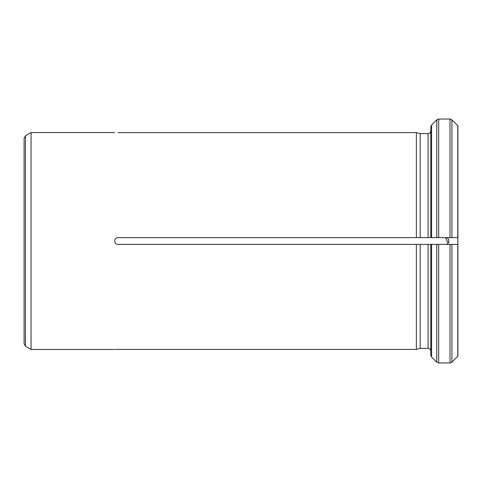 <?xml version="1.0" encoding="UTF-8"?>
<svg xmlns="http://www.w3.org/2000/svg" width="482" height="482" viewBox="0 0 482 482"><rect width="100%" height="100%" fill="white"/><g stroke="black" fill="none" stroke-linecap="round" stroke-linejoin="round"><path stroke-width="0.72" d="M457.9 125.832L457.9 244.386L118.036 244.386C113.668 244.597 113.668 237.403 118.036 237.614L416.37 237.614L416.37 132.604L118.036 132.604C113.668 132.544 113.668 132.544 118.036 132.604M445.416 244.386C449.941 244.669 449.953 237.337 445.416 237.614L448.218 243.061M457.9 237.614L416.37 237.614L420.165 237.614L420.165 133.622L416.37 132.604L420.165 133.622L428.076 133.622C429.721 133.46 430.625 132.556 430.788 130.905L430.788 126.947L431.583 125.025L430.788 126.947L430.788 237.614L431.583 237.614L431.583 125.025L436.77 119.837L431.583 125.025M438.686 119.042L436.77 119.837L438.686 119.042L450.001 119.042L438.686 119.042L438.686 237.614L431.583 237.614M450.001 119.042L451.917 119.837L457.786 125.706L451.917 119.837L450.001 119.042L450.001 237.614M457.9 356.168L451.917 362.163L450.001 362.958L450.001 244.386L457.9 244.386L457.9 356.168L451.917 362.163L450.001 362.958L438.686 362.958L436.77 362.163L431.583 356.975L430.788 355.053L430.788 244.386L438.686 244.386L438.686 362.958L436.77 362.163L431.583 356.975L430.788 355.053L430.788 351.095C430.625 349.45 429.721 348.54 428.076 348.378L420.165 348.378L416.37 349.396L118.036 349.396C113.668 349.456 113.668 349.456 118.036 349.396L115.487 349.426M457.9 237.608L450.001 237.608M25.456 135.785L25.456 346.215L24.1 343.865L24.1 138.135L25.456 135.785L31.059 132.55L31.059 349.45L114.65 349.45M416.37 349.396L416.37 244.386L420.165 244.386L420.165 348.378L416.37 349.396M457.786 244.386L457.786 356.294M451.917 244.386L451.917 362.163M428.076 348.378L428.076 244.386M428.076 237.614L428.076 133.622M431.583 356.975L431.583 244.386M436.77 362.163L436.77 244.386M436.77 237.614L436.77 119.837M451.917 119.837L451.917 237.614M457.786 125.706L457.786 237.614M31.059 132.55L114.65 132.55M25.456 346.215L31.059 349.45"/></g></svg>
